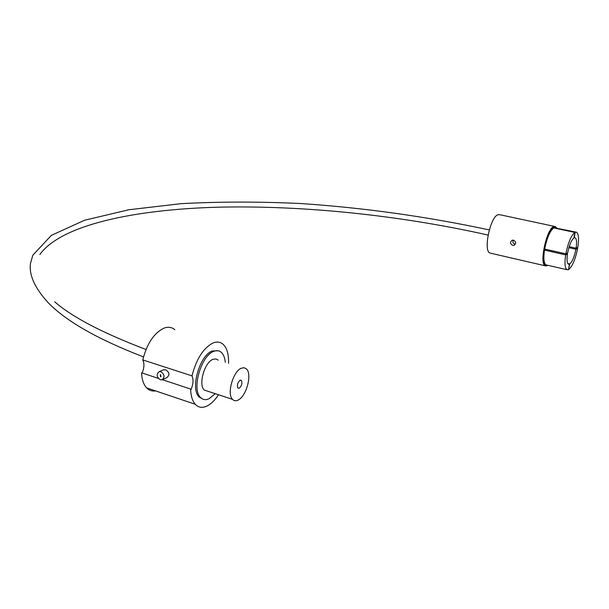 <?xml version="1.0" encoding="UTF-8"?>
<svg xmlns="http://www.w3.org/2000/svg" width="609" height="609" viewBox="0 0 609 609"><rect width="100%" height="100%" fill="white"/><g stroke="black" fill="none" stroke-linecap="round" stroke-linejoin="round"><path stroke-width="0.91" d="M160.669 374.741L160.258 374.725L160.51 376.727L160.921 376.75L160.669 374.741M160.921 371.703C164.658 374.535 165.001 377.245 161.948 379.826L160.258 379.757C156.528 376.91 156.193 374.208 159.261 371.635L160.921 371.703M162.618 379.536L166.539 377.816C170.048 375.053 169.705 372.365 165.496 369.747L163.372 369.884M239.253 388.207C241.735 385.832 242.443 383.236 241.385 380.419L240.053 380.244C237.571 382.589 236.855 385.185 237.898 388.024L239.253 388.207M241.255 368.239C233.057 371.361 226.677 393.993 232.501 399.352C233.993 400.928 235.85 401.179 238.066 400.098C246.363 396.512 252.408 374.04 246.447 368.925L244.095 367.714L241.255 368.239M218.228 360.117L215.799 358.891L212.884 359.371C204.502 362.355 198.184 384.667 204.213 390.049L208.331 391.404M225.284 362.317C224.858 357.856 223.602 354.59 221.501 352.52C219.347 350.518 216.72 350.152 213.622 351.423C201.092 355.725 191.492 389.242 200.483 397.418C202.85 399.877 205.758 400.288 209.214 398.674L215.266 393.688M218.174 350.776L212.221 350.997C199.676 355.283 190.077 388.778 199.082 396.954L202.652 399.047M218.517 394.754C214.954 400.182 211.148 403.927 207.106 405.982C202.416 408.22 198.465 407.649 195.253 404.269C192.383 400.988 190.838 395.911 190.625 389.044L191.02 389.615C193.312 384.058 193.639 379.476 192.002 375.867C196.342 359.021 203.33 348.074 212.96 343.027C217.01 341.398 220.458 341.877 223.297 344.458C227.073 348.241 228.824 354.537 228.558 363.345M192.002 375.867L142.765 359.927C147.005 343.476 154.1 332.879 164.057 328.122C168.251 326.607 171.852 327.14 174.852 329.735M513.273 240.113C512.451 242.062 513.06 243.433 515.115 244.232M512.725 245.366C509.999 243.775 509.832 242.062 512.23 240.212L513.547 240.159C516.143 241.796 516.303 243.516 514.034 245.313L512.725 245.366M573.944 237.738L575.178 237.799C576.639 238.888 576.944 242.352 576.099 248.206L569.187 246.675M568.882 247.688L575.924 249.241C574.371 256.747 572.323 261.657 569.773 263.963L567.755 263.507M490.862 253.253L489.948 253.039C483.12 251.03 490.215 216.873 497.941 214.756L499.806 214.711L554.555 226.419M142.765 359.927C144.493 363.367 144.287 367.737 142.148 373.02M567.976 263.826L569.438 264.161L568.395 264.177C566.971 263.096 566.667 259.662 567.489 253.877L566.241 253.595M565.852 253.808L567.664 252.819C569.263 245.138 571.341 240.19 573.906 237.974L574.85 232.432C571.143 235.516 568.144 242.641 565.852 253.808L544.652 249.058C546.89 237.982 549.927 230.933 553.756 227.911L574.85 232.432M574.241 237.799L575.185 232.257L554.106 227.743L575.908 232.098M575.185 232.257L576.556 232.235C578.657 233.81 579.083 238.812 577.834 247.254L576.099 248.206M575.924 249.241L577.659 248.289L576.434 248.023M568.547 269.361L569.773 263.963M568.844 269.429C572.513 266.141 575.452 259.099 577.659 248.289M569.438 264.161L568.501 269.627L566.918 269.696C564.886 268.135 564.474 263.187 565.67 254.874L567.489 253.877M545.953 249.355L544.476 250.116C543.335 258.376 543.837 263.294 545.984 264.869L546.753 265.052M544.476 250.116L565.67 254.874M155.554 390.894C152.09 391.427 149.121 390.422 146.632 387.887C143.587 384.599 141.897 379.574 141.554 372.83L158.325 378.372M162.321 379.689L190.625 389.044M545.778 265.973L545.184 265.79C539.072 263.941 546.539 229.007 553.589 226.662L555.271 226.571L556.71 227.979M556.512 227.941L554.023 227.294C545.9 230.309 539.239 270.807 547.697 265.265M489.286 229.928C426.688 216.538 363.619 207.722 300.085 203.497C258.581 201.571 218.913 201.625 181.086 203.672L128.864 209.755L84.605 220.23L51.369 235.363L32.848 255.179L30.45 263.484C28.912 275.161 34.941 288.361 48.545 303.069C66.746 321.605 98.399 339.548 143.503 356.897M146.008 349.497C102.594 332.994 72.174 317.099 54.741 301.82M240.426 380.115L241.385 380.419M232.501 399.352L204.213 390.049M200.483 397.418L199.082 396.954M489.948 253.039L545.184 265.79L547.422 265.623M575.178 237.799L574.713 237.7M545.984 264.869L566.918 269.696M514.034 245.313L514.575 245.062M488.083 235.051C399.397 215.183 302.962 205.233 218.311 207.182C134.734 209.458 61.44 224.652 39.844 254.509M195.253 404.269L146.632 387.887M159.261 371.635L163.943 369.64"/></g></svg>
